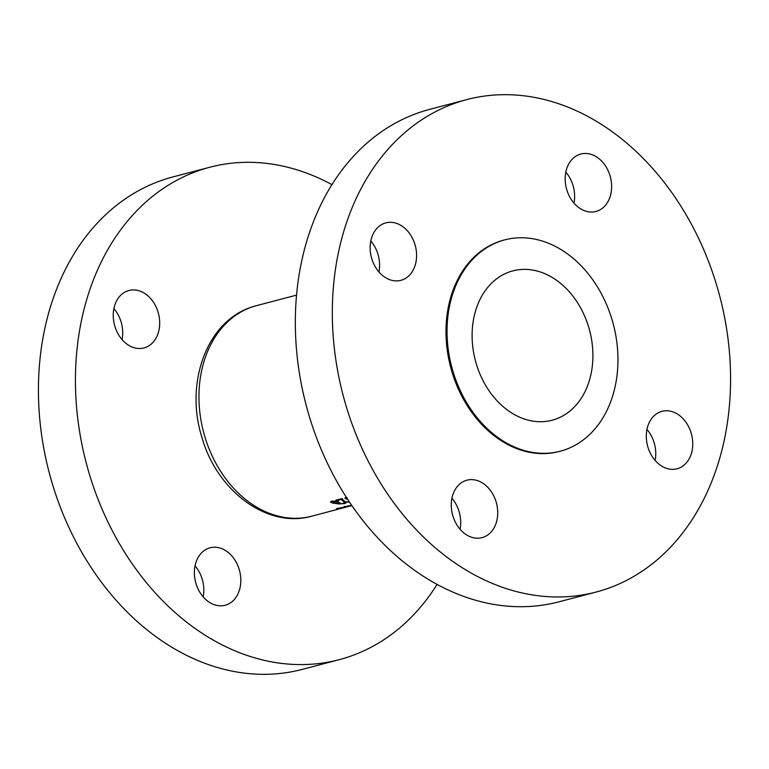 <?xml version="1.0" encoding="UTF-8"?>
<svg xmlns="http://www.w3.org/2000/svg" width="769" height="769" viewBox="0 0 769 769"><rect width="100%" height="100%" fill="white"/><g stroke="black" fill="none" stroke-linecap="round" stroke-linejoin="round"><path stroke-width="1.15" d="M127.548 290.913A29.703 22.714 75.3 0 0 114.754 325.893A29.703 22.714 75.3 0 0 144.034 347.934A29.703 22.714 75.3 0 0 145.399 347.511A29.703 22.714 75.3 0 0 158.193 312.531A29.703 22.714 75.3 0 0 128.913 290.49A29.703 22.714 75.3 0 0 127.548 290.913M208.678 548.22A29.703 22.714 75.3 0 0 195.884 583.2A29.703 22.714 75.3 0 0 225.163 605.241A29.703 22.714 75.3 0 0 226.528 604.819A29.703 22.714 75.3 0 0 239.322 569.839A29.703 22.714 75.3 0 0 210.043 547.797A29.703 22.714 75.3 0 0 208.678 548.22M331.9 184.627A254.577 194.73 75.3 0 0 209.764 167.248A254.577 194.73 75.3 0 0 198.066 170.843A254.577 194.73 75.3 0 0 88.368 470.705A254.577 194.73 75.3 0 0 339.35 659.629A254.577 194.73 75.3 0 0 351.039 656.024A254.577 194.73 75.3 0 0 437.1 584.373M209.764 167.248L172.756 176.985A254.577 194.73 75.3 0 0 161.067 180.58A254.577 194.73 75.3 0 0 51.36 480.442A254.577 194.73 75.3 0 0 302.342 669.366L339.35 659.629M465.572 480.606A29.703 22.714 75.3 0 0 452.778 515.595A29.703 22.714 75.3 0 0 482.057 537.637A29.703 22.714 75.3 0 0 483.422 537.214A29.703 22.714 75.3 0 0 496.216 502.224A29.703 22.714 75.3 0 0 466.937 480.192A29.703 22.714 75.3 0 0 465.572 480.606M384.442 223.298A29.703 22.714 75.3 0 0 371.648 258.288A29.703 22.714 75.3 0 0 400.928 280.32A29.703 22.714 75.3 0 0 402.293 279.906A29.703 22.714 75.3 0 0 415.087 244.917A29.703 22.714 75.3 0 0 385.807 222.875A29.703 22.714 75.3 0 0 384.442 223.298M579.47 154.444A29.703 22.714 75.3 0 0 566.676 189.424A29.703 22.714 75.3 0 0 595.956 211.465A29.703 22.714 75.3 0 0 597.321 211.042A29.703 22.714 75.3 0 0 610.125 176.063A29.703 22.714 75.3 0 0 580.835 154.021A29.703 22.714 75.3 0 0 579.47 154.444M660.6 411.751A29.703 22.714 75.3 0 0 647.806 446.731A29.703 22.714 75.3 0 0 677.085 468.773A29.703 22.714 75.3 0 0 678.45 468.35A29.703 22.714 75.3 0 0 691.244 433.37A29.703 22.714 75.3 0 0 661.965 411.328A29.703 22.714 75.3 0 0 660.6 411.751M466.658 99.634L429.65 109.371A254.577 194.73 75.3 0 0 417.961 112.976A254.577 194.73 75.3 0 0 308.263 412.838A254.577 194.73 75.3 0 0 559.236 601.752L596.244 592.015A254.577 194.73 75.3 0 0 607.933 588.42A254.577 194.73 75.3 0 0 717.64 288.558A254.577 194.73 75.3 0 0 466.658 99.634A254.577 194.73 75.3 0 0 454.96 103.238A254.577 194.73 75.3 0 0 345.262 403.1A254.577 194.73 75.3 0 0 596.244 592.015M504.695 239.89L503.637 240.168A109.256 83.571 75.3 0 0 498.62 241.716A109.256 83.571 75.3 0 0 451.538 370.408A109.256 83.571 75.3 0 0 559.255 451.48L560.313 451.201A109.256 83.571 75.3 0 0 565.33 449.663A109.256 83.571 75.3 0 0 612.412 320.971A109.256 83.571 75.3 0 0 504.695 239.89A109.256 83.571 75.3 0 0 499.677 241.437A109.256 83.571 75.3 0 0 452.595 370.129A109.256 83.571 75.3 0 0 560.313 451.201M509.299 271.957A77.217 59.069 75.3 0 0 476.03 362.92A77.217 59.069 75.3 0 0 552.161 420.23A77.217 59.069 75.3 0 0 555.708 419.134A77.217 59.069 75.3 0 0 588.987 328.18A77.217 59.069 75.3 0 0 512.856 270.871A77.217 59.069 75.3 0 0 509.299 271.957M351.635 505.223L343.81 506.838M344.781 506.435C343.195 507.04 344.137 507.069 347.607 506.511L351.433 505.714M349.347 501.849L345.925 501.869L343.81 500.763L342.08 498.572L335.793 500.225A108.833 83.244 75.3 0 0 337.12 500.581L341.426 499.446L342.541 500.84L345.194 502.099L349.539 502.128M339.735 503.724L340.061 502.801A108.833 83.244 -104.7 0 1 338.773 502.59L333.237 502.801L331.958 502.157L332.862 501.532L338.437 501.311L331.535 501.167L330.43 502.013L332.516 503.041L338.898 503.945L344.8 503.57C346.146 503.176 346.012 502.82 344.397 502.513L343.532 503.464L339.735 503.724L338.668 502.609M343.57 502.734L343.532 503.464M344.474 502.532L344.8 503.57L345.742 503.032M337.283 502.878L337.408 503.407M345.762 497.418L344.887 498.139L346.982 499.283M348.367 506.54L337.476 508.357C335.899 508.828 336.111 508.963 338.12 508.742L348.367 506.54M311.762 516.182C266.997 529.014 216.262 490.257 201.68 436.523C184.973 383.154 206.601 321.932 250.954 307.35L256.365 305.687A108.833 83.244 75.3 0 0 251.367 307.225A108.833 83.244 75.3 0 0 204.477 435.417A108.833 83.244 75.3 0 0 311.762 516.182L347.117 506.838M337.476 508.357C335.899 508.828 336.111 508.963 338.12 508.742L338.081 508.607M203.179 596.879A29.703 22.714 75.3 0 0 195.028 565.897M122.05 339.571A29.703 22.714 75.3 0 0 113.899 308.59M460.073 529.274A29.703 22.714 75.3 0 0 451.922 498.283M378.944 271.966A29.703 22.714 75.3 0 0 370.793 240.976M573.972 203.103A29.703 22.714 75.3 0 0 565.821 172.121M655.101 460.41A29.703 22.714 75.3 0 0 646.95 429.429M338.495 502.647L338.898 503.945M332.343 502.513L332.516 503.041M332.679 500.965L332.862 501.532M341.225 498.793L341.426 499.446M336.918 499.927L337.12 500.581M347.3 498.85L347.069 497.783M343.243 507.636L338.889 508.53L342.887 507.367M351.885 505.579L345.935 506.636L351.404 505.348M341.849 498.629L342.541 500.84M256.365 305.687L296.507 295.123M348.078 506.617L351.904 505.618M331.958 502.157L331.641 501.138M346.473 498.293L346.175 497.332"/></g></svg>

